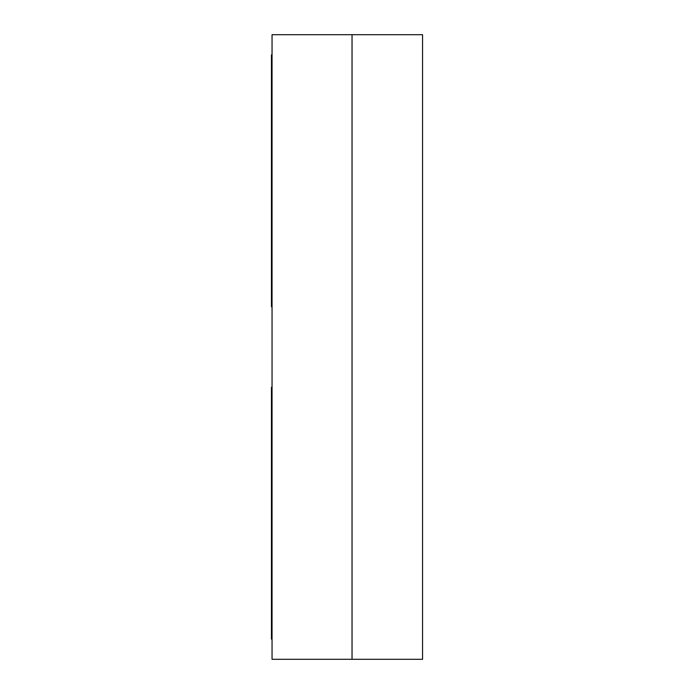 <?xml version="1.0" encoding="UTF-8"?>
<svg xmlns="http://www.w3.org/2000/svg" width="694" height="694" viewBox="0 0 694 694"><rect width="100%" height="100%" fill="white"/><g stroke="black" fill="none" stroke-linecap="round" stroke-linejoin="round"><path stroke-width="1.04" d="M422.559 34.7L422.559 659.3L352.04 659.3L352.04 34.7L422.559 34.7M352.04 34.7L352.04 659.3L272.048 659.3L272.048 34.7L352.04 34.7M272.048 54.852L271.441 54.852L271.441 306.705L272.048 306.705M271.441 639.148L272.048 639.148L271.441 639.148L271.441 598.853L272.048 598.853M272.048 387.295L271.441 387.295L271.441 598.853M271.441 95.147L272.048 95.147M271.441 427.591L272.048 427.591"/></g></svg>
